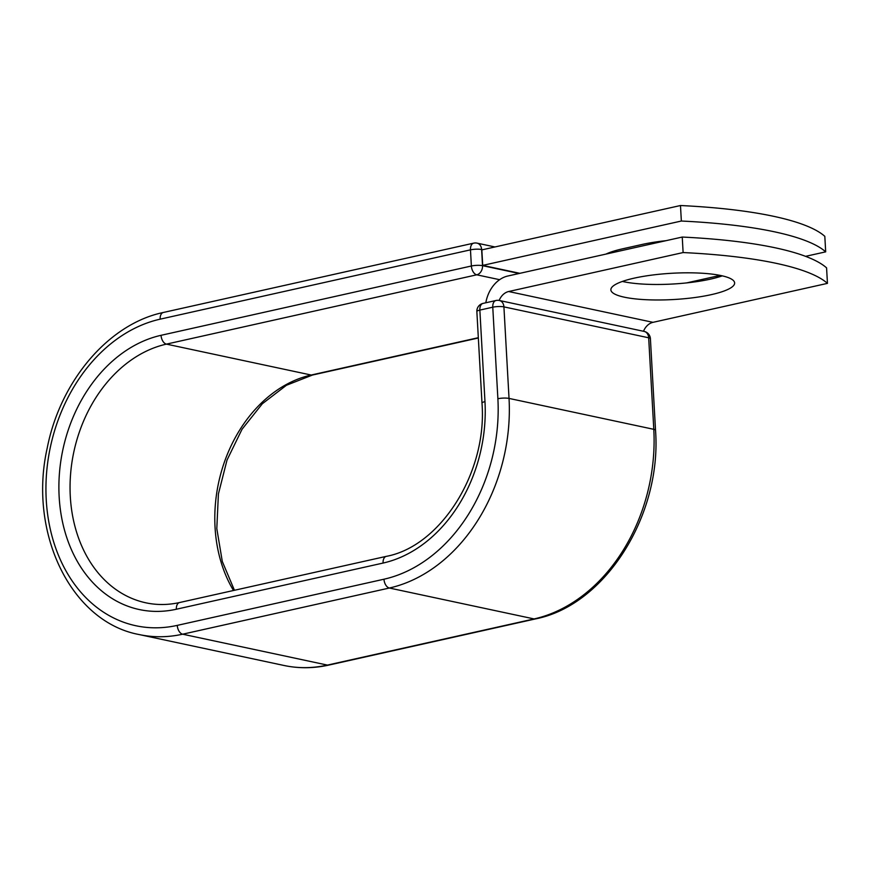 <?xml version="1.0" encoding="UTF-8"?>
<svg xmlns="http://www.w3.org/2000/svg" width="871" height="871" viewBox="0 0 871 871"><rect width="100%" height="100%" fill="white"/><g stroke="black" fill="none" stroke-linecap="round" stroke-linejoin="round"><path stroke-width="1.31" d="M721.123 275.595A61.972 13.163 176.8 0 0 651.965 275.094A61.972 13.163 176.8 0 0 610.876 289.858A61.972 13.163 176.8 0 0 624.387 297.196A61.972 13.163 176.8 0 0 693.556 297.697A61.972 13.163 176.8 0 0 734.634 282.933A61.972 13.163 176.8 0 0 721.123 275.595M622.362 281.442A61.972 13.163 176.8 0 0 623.527 281.692A61.972 13.163 176.8 0 0 722.288 275.846M682.243 237.054L683.114 252.557A264.86 56.245 176.8 0 1 827.45 283.369L826.579 267.865A264.86 56.245 -3.2 0 0 682.243 237.054L507.793 276.02A30.986 23.887 -77.9 0 0 485.822 302.781M683.114 252.557L508.653 291.524A15.101 11.639 -77.9 0 0 499.148 300.441M827.45 283.369L653 322.335A15.101 11.639 -77.9 0 0 643.484 331.263M519.835 273.32L482.708 265.394L481.837 249.89L680.48 205.523L681.351 221.027A264.86 56.245 176.8 0 1 825.686 251.85L824.815 236.346A264.86 56.245 176.8 0 0 680.48 205.523M605.944 254.092A61.972 13.163 -3.2 0 1 622.678 248.801L642.112 244.457A61.972 13.163 -3.2 0 1 665.967 240.69M612.955 252.525A61.972 13.163 -3.2 0 1 610.887 252.078M686.642 282.901L720.219 275.399M805.566 256.346L825.686 251.85M482.708 265.394L681.351 221.027M653 322.335L508.653 291.524M177.27 625.378A7.948 4.769 77.4 0 0 182.649 634.197L327.398 665.096A7.948 4.769 77.4 0 0 328.705 665.106C313.582 668.46 298.677 668.58 283.979 665.477L139.229 634.567C70.954 622.003 28.09 532.769 47.208 448.097C60.219 381.106 108.679 323.816 163.367 312.471A7.948 4.769 -102.6 0 0 160.144 319.167A156.932 120.982 -77.9 0 0 46.228 499.627A156.932 120.982 -77.9 0 0 177.27 625.378L383.969 579.215A156.932 120.982 -77.9 0 0 497.885 398.744A7.948 1.688 -3.2 0 1 509.034 398.417L503.917 306.875A7.948 1.688 176.8 0 0 492.768 307.202L479.856 310.087A7.948 1.688 176.8 0 0 476.862 311.589L481.99 403.131A7.948 1.688 -3.2 0 1 484.973 401.629L479.856 310.087A7.948 4.769 77.4 0 1 483.067 303.391A7.948 7.948 0 0 0 476.862 311.589M497.885 398.744L492.768 307.202A7.948 4.769 77.4 0 1 495.991 300.506L483.067 303.391M383.969 579.215A7.948 4.769 77.4 0 0 389.359 588.023A164.869 127.112 -77.9 0 0 509.034 398.417L653.794 429.327L648.677 337.785L503.917 306.875A7.948 6.13 102.1 0 0 499.377 300.495A7.948 7.948 0 0 0 495.991 300.506M139.229 634.567A164.869 127.112 -77.9 0 0 182.649 634.197L389.359 588.023L534.108 618.933A164.869 127.112 -77.9 0 0 653.794 429.327A7.948 1.688 -3.2 0 1 655.525 430.274L650.408 338.732A7.948 1.688 176.8 0 0 648.677 337.785A7.948 6.13 102.1 0 0 644.126 331.405L499.377 300.495M283.979 665.477A164.869 127.112 -77.9 0 0 327.398 665.096L534.108 618.933A7.948 4.769 77.4 0 0 535.404 618.933C605.367 605.312 661.938 515.186 655.525 430.274M234.441 590.277L222.301 561.479L216.803 528.599L218.403 493.977L227.015 460.073L242.029 429.272L262.334 403.752L286.417 385.276L312.482 375.031A7.948 4.769 -102.6 0 1 311.187 375.031L166.426 344.121A7.948 4.769 -102.6 0 1 161.048 335.313A140.373 108.222 -77.9 0 0 59.152 496.742A140.373 108.222 -77.9 0 0 176.367 609.232A7.948 4.769 77.4 0 1 179.578 602.536L386.289 556.362A7.948 4.769 77.4 0 0 383.077 563.058A140.373 108.222 -77.9 0 0 484.973 401.629M176.367 609.232L383.077 563.058M478.331 337.698L311.187 375.031A132.425 102.103 -77.9 0 0 224.914 460.661A132.425 102.103 -77.9 0 0 233.493 590.494M499.606 279.689L476.753 274.811L166.426 344.121A132.425 102.103 -77.9 0 0 70.573 474.227A132.425 102.103 -77.9 0 0 146.001 602.841C156.943 605.171 168.147 605.062 179.578 602.536M482.567 249.727L481.619 249.52L482.523 265.677A7.948 6.13 102.1 0 1 476.753 274.811A7.948 4.769 -102.6 0 1 471.374 266.003L470.471 249.857A7.948 4.769 -102.6 0 1 473.682 243.151L163.367 312.471M161.048 335.313L471.374 266.003A7.948 1.688 -3.2 0 1 482.523 265.677L519.105 273.483M160.144 319.167L470.471 249.857A7.948 1.688 -3.2 0 1 481.619 249.52A7.948 6.13 102.1 0 0 477.079 243.14A7.948 7.948 0 0 0 473.682 243.151M386.289 556.362C440.334 546.411 487.466 472.605 481.99 403.131M328.705 665.106L535.404 618.933M312.482 375.031L478.342 337.992M650.408 338.732A7.948 7.948 0 0 0 644.126 331.405M477.079 243.14L494.968 246.961"/></g></svg>
